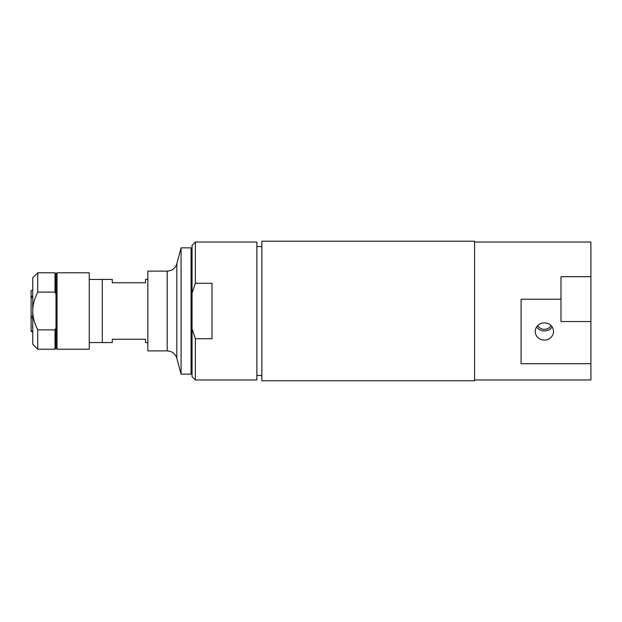 <?xml version="1.0" encoding="UTF-8"?>
<svg xmlns="http://www.w3.org/2000/svg" width="622" height="622" viewBox="0 0 622 622"><rect width="100%" height="100%" fill="white"/><g stroke="black" fill="none" stroke-linecap="round" stroke-linejoin="round"><path stroke-width="0.93" d="M536.615 326.915A9.143 8.591 180 0 0 552.118 326.915M537.766 325.524A7.41 6.966 180 0 0 544.367 329.333A7.41 6.966 180 0 0 550.975 325.524M553.51 331.464A9.143 8.591 -0 0 1 544.367 340.055A9.143 8.591 -0 0 1 535.231 331.464A9.143 8.591 -0 0 1 544.367 322.872A9.143 8.591 -0 0 1 553.51 331.464M521.104 363.707L521.104 299.221L560.99 299.221L560.99 321.551L590.9 321.551L590.9 363.707L521.104 363.707M560.99 299.221L560.99 276.689L590.9 276.689L590.9 321.551M474.57 242.036L590.9 242.036L590.9 276.689M590.9 363.707L590.9 379.964L474.57 379.964M195.37 283.282L195.37 242.036L256.863 242.036L256.863 379.964L195.37 379.964L195.37 338.718L192.05 328.921L192.05 293.079L195.37 283.282L211.993 283.282L211.993 338.718L195.37 338.718M195.37 242.036L192.05 245.356L192.05 293.079M192.05 328.921L192.05 376.644L195.37 379.964M261.846 241.204L261.846 380.796L474.57 380.796L474.57 241.204L261.846 241.204M147.842 279.426L145.517 279.426L145.517 282.746L112.279 282.746L112.279 279.426L102.311 279.426L102.311 342.574L112.279 342.574L112.279 339.254L145.517 339.254L145.517 342.574L147.842 342.574M102.311 342.574L102.311 279.426M102.272 279.457L89.249 279.457M167.194 271.114L147.842 271.114L147.842 350.886L167.194 350.886L167.194 271.114C172.069 270.819 175.28 268.354 176.827 263.728L176.827 358.272L181.08 374.149L191.055 374.149L191.055 247.851L181.08 247.851L181.08 374.149M32.748 332.195L31.1 331.246L31.1 330.539L32.748 331.464M32.748 331.837L31.1 330.904M32.748 326.799A112.061 82.166 0 0 0 32.43 326.962L32.748 325.967M32.748 307.105L32.748 305.48M32.748 291.01L32.748 290.521M32.748 297.207L31.1 297.852L31.1 290.754L32.748 289.805M31.1 296.64L32.748 295.994M32.748 318.044L31.1 317.764L31.1 297.852M31.1 316.17L32.748 316.458M31.1 330.539L31.1 317.764M32.748 311L32.748 344.238L37.732 349.222L37.732 329.878C34.373 323.137 32.709 316.847 32.748 311C32.709 305.153 34.373 298.863 37.732 292.122L37.732 272.778L32.748 277.762L32.748 311M37.732 292.122L55.016 292.122L55.016 272.778L37.732 272.778M56.011 327.763L56.011 348.227L55.016 349.222L55.016 329.878L56.011 327.763L56.011 294.237L55.016 292.122M55.016 329.878L37.732 329.878M89.249 349.222L89.249 272.778L57.014 272.778L57.014 349.222L89.249 349.222M55.016 272.778L56.011 273.773L56.011 294.237M256.863 375.455L261.846 375.455M191.055 342.574L192.05 342.574M191.055 279.426L192.05 279.426M102.272 342.543L89.249 342.543M176.827 263.728L181.08 247.851M176.827 358.272C175.28 353.646 172.069 351.181 167.194 350.886M55.016 349.222L37.732 349.222M56.011 348.227L57.014 349.222M56.011 273.773L57.014 272.778M256.863 246.545L261.846 246.545"/></g></svg>
